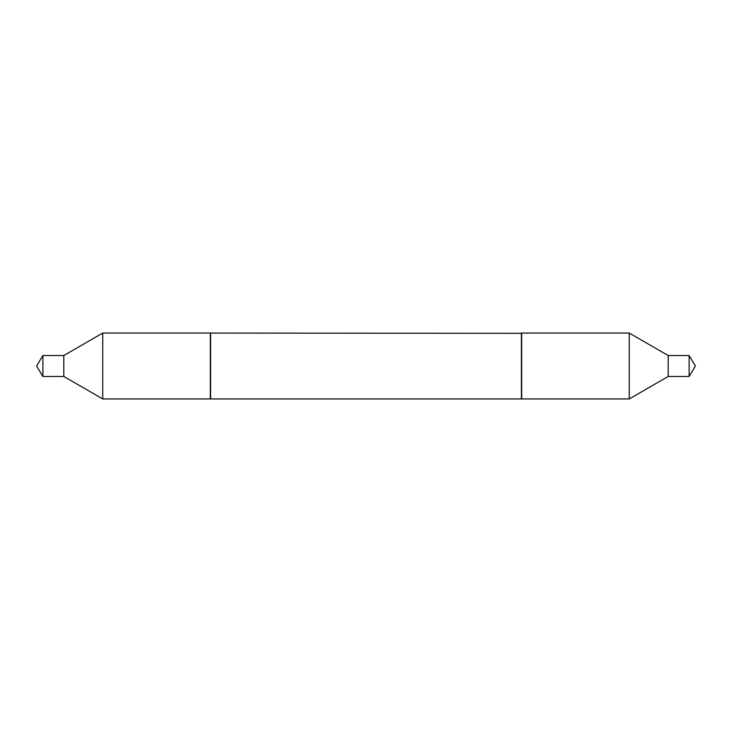 <?xml version="1.0" encoding="UTF-8"?>
<svg xmlns="http://www.w3.org/2000/svg" width="732" height="732" viewBox="0 0 732 732"><rect width="100%" height="100%" fill="white"/><g stroke="black" fill="none" stroke-linecap="round" stroke-linejoin="round"><path stroke-width="1.1" d="M42.886 355.532L42.886 376.468L36.6 366L42.886 355.532L63.803 355.532L63.803 376.468L102.727 398.94L210.331 398.94L210.331 333.06L102.727 333.06L102.727 398.94M63.803 355.532L102.727 333.06M42.886 376.468L63.803 376.468M629.273 333.06L668.197 355.532L689.114 355.532L695.4 366L689.114 376.468L668.197 376.468L629.273 398.94L521.669 398.94L521.669 333.06L629.273 333.06L629.273 398.94M689.114 355.532L689.114 376.468M668.197 355.532L668.197 376.468M521.404 333.06L521.404 398.94L210.596 398.94L210.596 333.06L521.669 333.325"/></g></svg>
